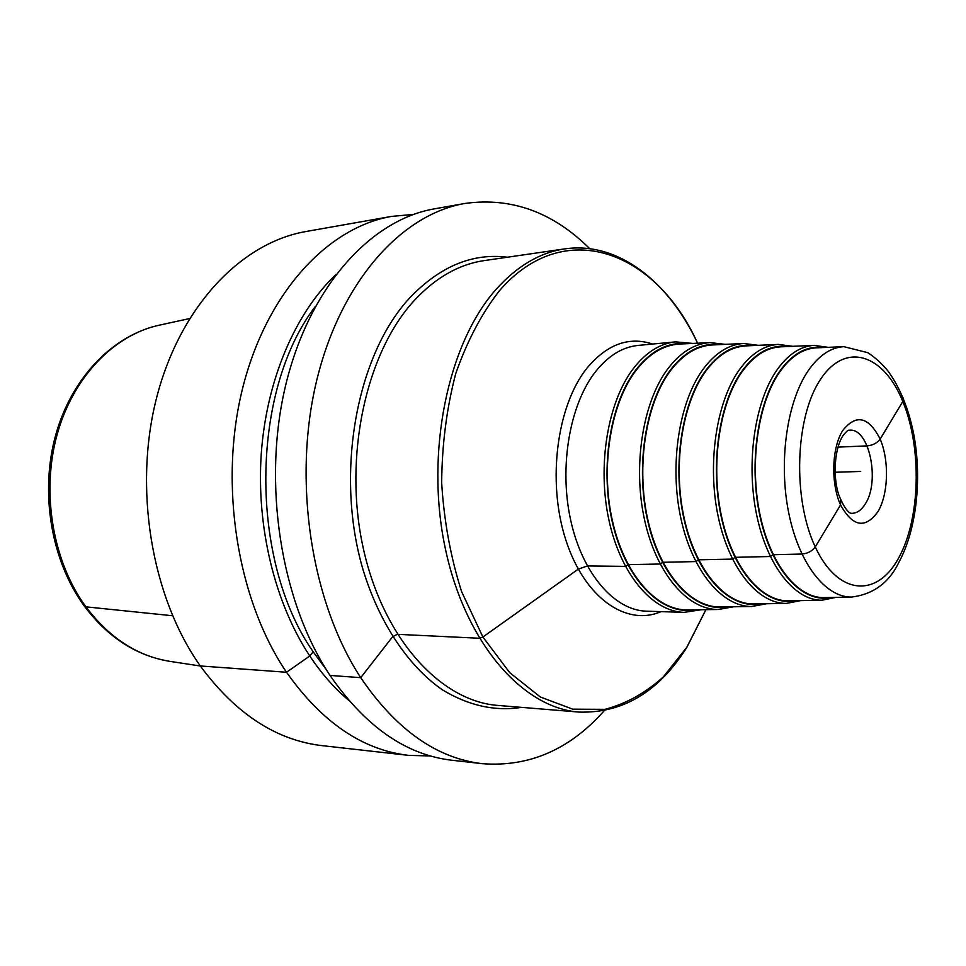 <?xml version="1.0" encoding="UTF-8"?>
<svg xmlns="http://www.w3.org/2000/svg" width="966" height="966" viewBox="0 0 966 966"><rect width="100%" height="100%" fill="white"/><g stroke="black" fill="none" stroke-linecap="round" stroke-linejoin="round"><path stroke-width="1.45" d="M413.52 214.416L391.689 216.384L306.15 231.49C242.176 242.406 180.908 305.002 156.975 396.289C133.054 487.468 151.336 596.879 200.324 665.96C235.559 713.753 276.204 740.318 322.246 745.655L408.57 755.364L430.474 755.967M391.689 216.384C327.933 227.227 266.507 292.469 242.563 388.489C218.63 484.364 237.225 599.777 286.516 672.251C321.956 722.375 362.648 750.075 408.57 755.364M589.719 248.673C552.926 212.097 511.316 197.028 464.887 203.464L434.652 208.801C371.113 219.584 309.736 286.141 285.839 384.54C261.931 482.807 280.671 601.25 330.022 675.427C365.51 726.71 406.143 754.989 451.931 760.242L482.432 763.683C529.163 767.209 569.759 749.568 604.197 710.747M464.887 203.464C401.542 214.198 340.237 281.674 316.389 381.751C292.529 481.696 311.354 602.289 360.716 677.661C396.217 729.777 436.789 758.443 482.432 763.683M335.395 275.069C295.282 313.358 266.616 379.723 261.291 453.332C256.159 526.941 274.936 603.291 309.784 655.974L286.516 672.251L200.324 665.96L286.516 672.251L309.784 655.974C321.497 673.568 334.478 688.36 348.714 700.326M679.943 344.041L679.207 344.077C663.352 345.079 648.983 353.834 636.087 370.34C610.693 403.377 600.284 466.711 612.335 520.481C624.29 574.335 656.264 610.44 687.538 609.932L688.263 609.92M712.618 344.947L711.918 344.983C696.607 345.937 682.757 354.57 670.332 370.896C645.928 403.462 635.978 465.878 647.631 518.851C659.198 571.92 690.002 607.505 720.117 606.986L720.817 606.974M746.271 345.876L745.595 345.913C730.864 346.818 717.521 355.331 705.578 371.451C682.177 403.546 672.698 465.02 683.952 517.172C695.109 569.433 724.742 604.475 753.685 603.955L754.361 603.943M780.963 346.842L780.311 346.866C766.147 347.736 753.335 356.116 741.876 372.031C719.489 403.643 710.481 464.127 721.312 515.446C732.071 566.849 760.508 601.359 788.268 600.828L788.908 600.816M816.717 347.832L816.089 347.857C802.505 348.678 790.236 356.937 779.284 372.622C757.899 403.728 749.375 463.197 759.795 513.658C770.131 564.192 797.361 598.135 823.913 597.604L824.529 597.592M860.694 471.456L835.071 472.253L860.694 471.456M837.993 447.113L867.142 445.881C872.938 445.254 877.273 442.996 880.159 439.107L902.799 401.494L903.041 397.726M200.373 666.021L170.753 661.493C138.029 656.506 109.738 638.297 85.902 606.841L172.564 615.753L85.902 606.841C52.828 561.644 41.031 492.901 57.079 434.7C73.187 376.474 114.761 334.357 160.211 324.962L189.493 318.587M326.556 670.03L313.177 651.784L309.784 655.974L313.177 651.784C248.974 560.111 250.448 391.278 315.182 306.681M330.022 675.427L360.716 677.661L392.57 636.799L397.34 634.312L479.305 638.26L482.891 637.017L578.248 569.179L587.304 565.967L625.388 566.378L628.19 564.663L660.104 564.011L662.881 562.284L695.774 561.584L698.587 559.833L732.494 559.085L735.343 557.31L770.3 556.513L773.198 554.713L801.889 554.037C807.745 553.506 812.201 551.139 815.268 546.937L840.553 504.928L840.794 500.291L840.553 504.928L815.268 546.937C812.201 551.139 807.745 553.506 801.889 554.037L773.198 554.713L770.3 556.513L735.343 557.31L732.494 559.085L698.587 559.833L695.774 561.584L662.881 562.284L660.104 564.011L628.19 564.663L625.388 566.378L587.304 565.967L578.248 569.179L482.891 637.017L479.305 638.26L397.34 634.312L392.57 636.799L360.716 677.661L330.022 675.427M507.452 257.222C472.7 252.838 440.303 266.205 410.284 297.299C356.732 354.027 334.55 473.026 362.914 569.3C379.36 623.239 408.268 666.045 442.247 689.736C468.498 705.651 494.93 711.531 521.543 707.378M564.699 248.89L484.171 260.603C459.128 264.249 435.98 277.399 414.704 300.04C366.162 352.047 343.087 456.314 363.095 547.432C382.922 638.707 440.834 701.413 498.106 705.446L579.202 712.099C522.642 708.175 465.008 642.97 445.121 547.577C425.064 452.342 447.922 343.377 495.993 289.486C517.052 266.012 539.958 252.488 564.699 248.89C618.192 241.138 668.641 281.625 697.597 343.196C656.288 251.583 564.627 215.164 499.398 290.766C481.696 313.443 467.146 341.034 455.759 373.528C446.666 408.159 441.969 444.626 441.667 482.928C444.034 521.181 450.687 557.43 461.627 591.687L482.891 637.017L509.734 672.662L540.296 696.969L572.657 709.165L604.957 709.346C625.944 703.816 645.373 693.045 663.231 677.033L686.79 647.28L705.904 609.667M661.034 611.635C626.222 626.813 584.213 597.749 565.69 539.535C546.937 481.551 556.778 405.732 586.905 368.215C606.962 344.27 628.878 336.204 652.654 344.041M638.128 345.417C622.49 346.975 608.314 355.705 595.599 371.584C569.723 404.331 558.855 466.771 570.689 520.239C582.438 573.792 614.533 610.44 646.447 611.176L684.085 612.359C652.448 611.647 620.558 574.359 608.858 519.793C597.06 465.31 607.807 401.699 633.455 368.408C646.061 352.276 660.116 343.425 675.608 341.867L638.128 345.417M686.621 343.727C668.001 341.892 651.084 350.61 635.857 369.881C609.268 404.38 599.258 471.891 613.507 527.001C627.622 582.244 662.736 615.777 694.952 609.824M679.207 344.077L710.034 342.604C694.469 343.582 680.366 352.361 667.723 368.927C642.813 402.061 632.633 465.648 644.503 519.636C656.288 573.719 687.695 609.969 718.39 609.486L687.538 609.932M727.362 606.877C696.329 612.842 662.459 579.817 648.778 525.371C634.976 471.046 644.527 404.452 670.102 370.425C684.809 351.334 701.147 342.749 719.151 344.645M711.918 344.983L743.675 343.498C728.678 344.427 715.094 353.085 702.934 369.459C679.026 402.134 669.317 464.791 680.788 517.981C692.163 571.256 722.399 606.986 751.91 606.491L720.117 606.986M760.737 603.835C730.912 609.824 698.285 577.318 685.075 523.681C671.72 470.176 680.813 404.537 705.361 370.98C719.513 352.095 735.283 343.63 752.647 345.587M745.595 345.913L778.342 344.415C763.913 345.309 750.86 353.834 739.183 370.002C716.301 402.194 707.064 463.897 718.124 516.267C729.088 568.72 758.129 603.907 786.457 603.4L753.685 603.955M795.127 600.707C766.509 606.696 735.162 574.734 722.411 521.942C709.527 469.271 718.149 404.621 741.659 371.548C755.267 352.88 770.433 344.548 787.169 346.565M780.311 346.866L814.072 345.369C800.234 346.214 787.725 354.619 776.543 370.57C754.675 402.267 745.921 462.968 756.559 514.492C767.113 566.088 794.933 600.731 822.066 600.212L788.268 600.828M830.567 597.471C803.193 603.472 773.138 572.065 760.858 520.131C748.457 468.329 756.607 404.694 779.067 372.139C792.108 353.689 806.67 345.502 822.742 347.567M816.089 347.857L843.801 346.661C830.482 347.47 818.456 355.73 807.721 371.451C786.783 402.617 778.451 462.255 788.715 512.861C798.882 563.552 825.604 597.592 851.638 597.073L823.913 597.604M820.508 379.384C795.103 416.962 792.337 498.71 815.268 546.937C837.812 595.744 877.019 598.002 898.549 558.179C920.405 518.971 922.168 448.236 902.799 401.494C883.793 354.293 845.588 341.058 820.508 379.384M878.118 511.376C865.379 529.151 852.857 527.001 840.553 504.928C830.639 483.254 831.75 447.705 842.787 430.438C856.19 413.726 868.639 416.612 880.159 439.107C889.336 460.48 888.43 493.783 878.118 511.376M851.372 513.332L851.831 513.381C852.435 513.151 847.303 516.098 838.766 494.821C832.378 475.562 834.89 447.415 843.089 435.533C846.18 431.609 848.22 429.822 849.223 430.172L849.585 430.208C869.062 427.721 880.292 480.839 865.476 503.636C861.708 509.891 857.277 513.115 852.181 513.32L851.203 513.284M170.753 661.493C137.075 656.228 108.289 637.802 84.392 606.189M160.211 324.962C113.42 334.743 71.774 377.32 55.69 435.002C39.666 492.72 51.174 560.63 84.187 605.911M579.202 712.099C622.828 713.331 658.667 691.837 686.693 647.631L705.941 609.667M692.912 343.425L675.608 341.867M701.256 609.739L684.085 612.359M718.39 609.486L733.448 606.781M710.034 342.604L725.237 344.355M751.91 606.491L766.618 603.738M743.675 343.498L758.515 345.321M786.457 603.4L800.778 600.598M778.342 344.415L792.82 346.311M822.066 600.212L836.001 597.362M814.072 345.369L828.164 347.337M851.638 597.073C873.361 594.307 889.118 582.715 898.899 562.272C916.408 529.948 922.023 479.667 913.969 435.376C908.97 409.789 900.469 388.537 888.454 371.62C882.248 363.916 875.365 357.601 867.806 352.687L843.801 346.661"/></g></svg>
